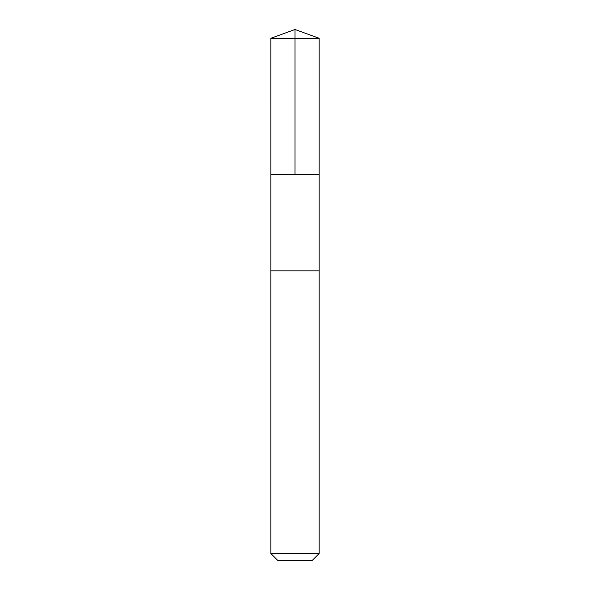 <?xml version="1.0" encoding="UTF-8"?>
<svg xmlns="http://www.w3.org/2000/svg" width="590" height="590" viewBox="0 0 590 590"><rect width="100%" height="100%" fill="white"/><g stroke="black" fill="none" stroke-linecap="round" stroke-linejoin="round"><path stroke-width="0.44" stroke-dasharray="2.95 2.21" d="M276.459 174.316L319.131 174.316L276.459 174.316M270.862 38.284L319.138 38.284M270.869 270.862L319.131 270.862M270.862 270.862L319.138 270.862M270.862 553.531L319.138 553.531M277.831 560.5L312.169 560.5"/><path stroke-width="0.89" d="M270.869 174.316L319.131 174.316L319.138 38.284L270.862 38.284L270.869 174.316L319.131 174.316L319.131 270.862L270.869 270.862L270.869 174.316M313.548 270.862L270.862 270.862L270.862 553.531L319.138 553.531L319.138 270.862L313.548 270.862M319.138 553.531L312.169 560.5L277.831 560.5L270.862 553.531M270.862 38.284L295 29.5L295 174.316M295 29.5L319.138 38.284"/></g></svg>

